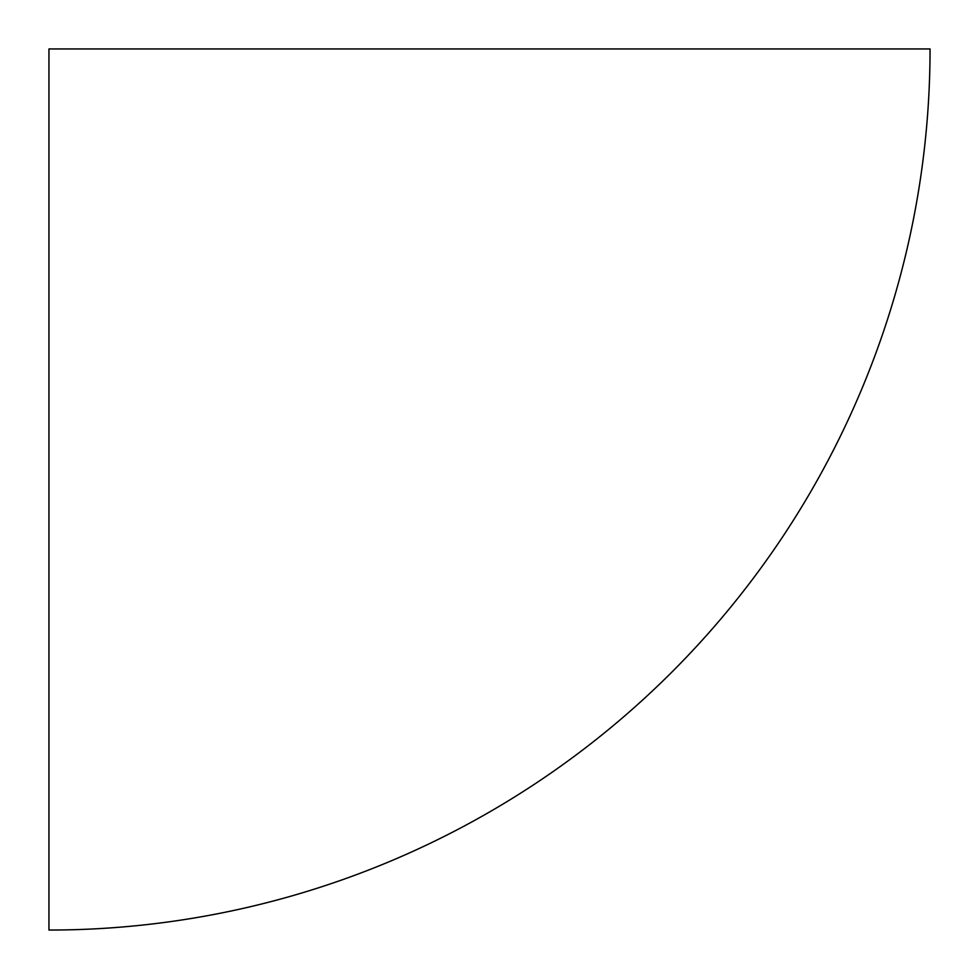 <?xml version="1.0" encoding="UTF-8"?>
<svg xmlns="http://www.w3.org/2000/svg" width="979" height="979" viewBox="0 0 979 979"><rect width="100%" height="100%" fill="white"/><g stroke="black" fill="none" stroke-linecap="round" stroke-linejoin="round"><path stroke-width="1.47" d="M930.05 48.95L48.95 48.95L48.95 930.05A881.1 881.1 0 0 0 930.05 48.95"/></g></svg>
